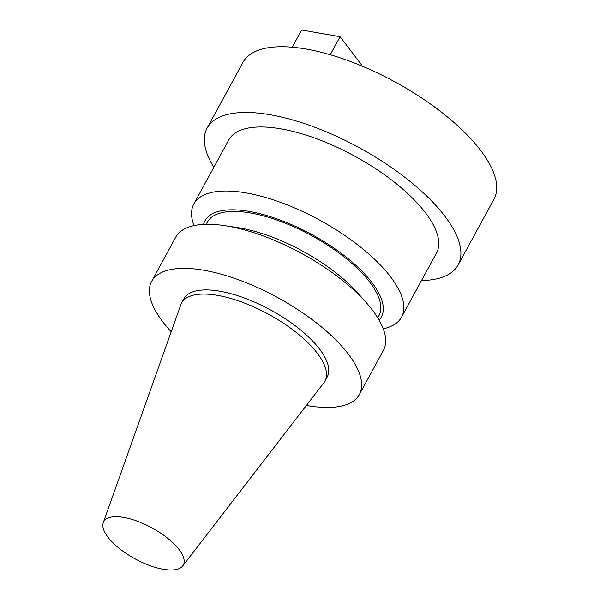 <?xml version="1.0" encoding="UTF-8"?>
<svg xmlns="http://www.w3.org/2000/svg" width="600" height="600" viewBox="0 0 600 600"><rect width="100%" height="100%" fill="white"/><g stroke="black" fill="none" stroke-linecap="round" stroke-linejoin="round"><path stroke-width="0.9" d="M421.493 280.56A142.942 55.62 -151.4 0 0 458.123 264.945L493.95 199.237A142.942 55.62 -151.4 0 0 395.07 81.975A142.942 55.62 -151.4 0 0 242.94 62.385L207.112 128.093A142.942 55.62 -151.4 0 0 213.825 167.34M107.94 537.135A45.338 17.64 -151.4 0 0 148.305 564.99A45.338 17.64 -151.4 0 0 182.722 565.965A45.338 17.64 -151.4 0 0 151.965 527.865A45.338 17.64 -151.4 0 0 103.267 522.645A45.338 17.64 -151.4 0 0 107.94 537.135M182.722 565.965L323.858 382.793A81.63 31.763 -151.4 0 0 324.93 381.15A81.63 31.763 -151.4 0 0 268.462 314.183A81.63 31.763 -151.4 0 0 181.59 303A81.63 31.763 -151.4 0 0 180.795 304.793L103.267 522.645M383.257 328.785A118.26 46.02 -151.4 0 0 401.535 317.175A118.26 46.02 -151.4 0 0 319.733 220.155A118.26 46.02 -151.4 0 0 193.868 203.947A118.26 46.02 -151.4 0 0 194.002 225.608M401.535 317.175L436.455 253.132A118.26 46.02 -151.4 0 0 354.645 156.113A118.26 46.02 -151.4 0 0 228.788 139.905L193.868 203.947M379.103 320.1A100.455 39.09 -151.4 0 0 311.88 234.562A100.455 39.09 -151.4 0 0 203.565 224.392M377.752 317.827L378.945 315.645A97.695 38.017 -151.4 0 0 311.362 235.5A97.695 38.017 -151.4 0 0 207.39 222.112L206.197 224.295M306.405 405.442A118.26 46.02 -151.4 0 0 359.362 394.522L383.392 350.445A118.26 46.02 -151.4 0 0 366.457 302.858L357.907 293.183A100.455 39.09 -151.4 0 0 237.667 227.625L224.895 225.675A118.26 46.02 -151.4 0 0 175.725 237.218L151.695 281.303A118.26 46.02 -151.4 0 0 162.712 321.697A118.26 46.02 -151.4 0 0 171.21 331.725M366.457 302.858A118.26 46.02 -151.4 0 0 224.895 225.675M359.362 394.522A118.26 46.02 -151.4 0 0 277.553 297.51A118.26 46.02 -151.4 0 0 151.695 281.303M324.93 381.15L327.195 376.987A81.63 31.763 -151.4 0 0 270.735 310.028A81.63 31.763 -151.4 0 0 183.863 298.837L181.59 303M458.123 264.945A142.942 55.62 -151.4 0 0 359.243 147.683A142.942 55.62 -151.4 0 0 207.112 128.093M292.252 47.22L301.642 30L340.103 36.72L361.44 64.748L360.952 65.625M340.103 36.72L330.27 54.742"/></g></svg>
